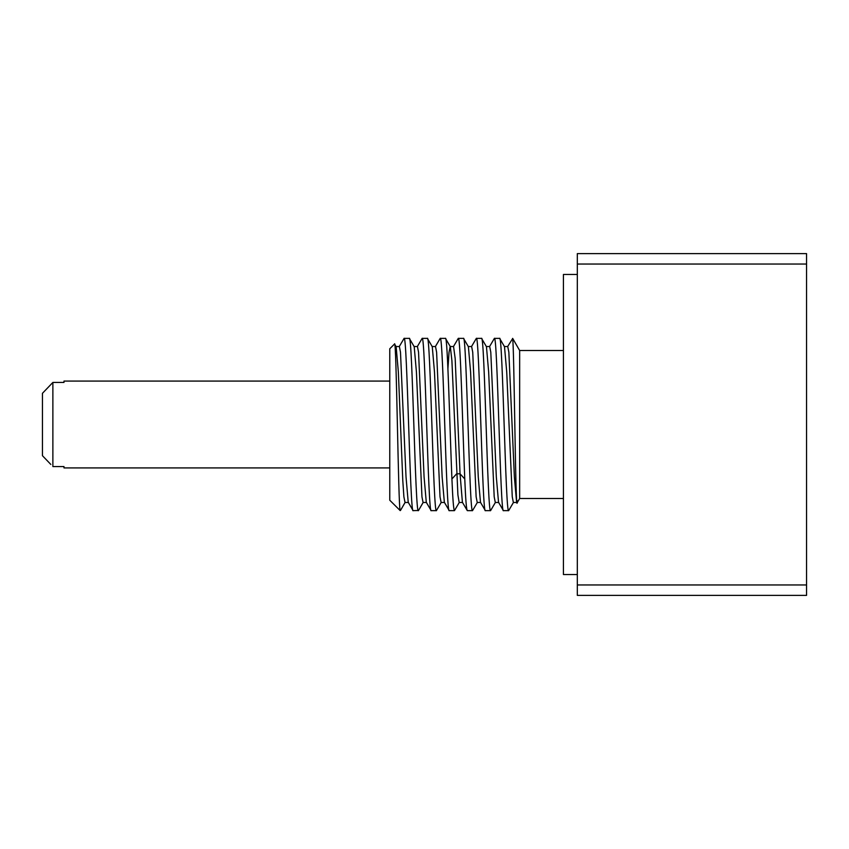 <?xml version="1.0" encoding="UTF-8"?>
<svg xmlns="http://www.w3.org/2000/svg" width="849" height="849" viewBox="0 0 849 849"><rect width="100%" height="100%" fill="white"/><g stroke="black" fill="none" stroke-linecap="round" stroke-linejoin="round"><path stroke-width="1.27" d="M577.32 584.961L577.32 595.382L806.55 595.382L806.55 253.618L577.32 253.618L577.32 584.961L806.55 584.961M577.32 264.039L806.55 264.039M577.32 274.46L563.428 274.46L563.428 574.54L577.32 574.54M563.428 498.48L519.662 498.48L517.073 502.979L516.595 502.311L514.377 476.947L508.859 352.229L507.744 346.53L504.327 346.53M563.428 350.52L519.662 350.52L519.662 498.48M517.359 500.878C516.5 513.687 515.651 474.527 514.812 424.5C514.08 382.252 513.369 341.691 512.647 338.549L507.564 346.689M447.922 368.699L449.036 352.293L450.15 346.53L453.568 346.53L455.181 358.586L460.052 473.816L462.408 502.311L467.311 510.631C466.462 510.079 465.613 499.52 464.764 478.974C462.599 427.196 460.434 334.782 458.28 338.369L463.49 338.369C466.504 333.031 469.518 515.969 472.522 510.631L467.311 510.631M468.213 346.53L471.63 346.53L472.734 352.229L478.263 476.936L480.47 502.311L485.373 510.631C482.359 515.969 479.345 333.031 476.342 338.369L471.439 346.689M486.265 346.53L489.682 346.53L490.796 352.218L496.325 476.947L498.533 502.311L503.425 510.631C500.422 515.969 497.408 333.031 494.394 338.369L489.502 346.679M450.331 346.689L451.901 360.655L457.908 494.935L459.171 502.47L462.599 502.47M463.49 338.369L468.393 346.689L470.601 372.085L476.13 496.782L477.234 502.47L480.661 502.47M486.456 346.689L488.663 372.064L494.192 496.771L495.296 502.47L498.713 502.47M504.508 346.689L506.726 372.053L512.255 496.761L513.358 502.47L516.776 502.47M504.508 346.679L499.615 338.369C502.629 333.031 505.633 515.969 508.647 510.631L513.539 502.311M495.476 502.311L490.584 510.631C487.581 515.969 484.567 333.031 481.553 338.369L476.342 338.369M486.445 346.689L481.553 338.369M477.425 502.321L472.522 510.631M459.362 502.311L454.47 510.631C453.621 510.079 452.772 499.52 451.923 478.974C449.758 427.196 447.593 334.782 445.438 338.369L440.217 338.369C443.231 333.031 446.234 515.969 449.248 510.631L454.47 510.631M436.407 510.631L431.186 510.631C428.172 515.969 425.169 333.031 422.155 338.369L427.376 338.369C430.379 333.031 433.393 515.969 436.407 510.631L441.3 502.311M435.325 346.679L440.217 338.369M423.237 502.311L418.515 510.493L413.123 510.631C410.12 515.969 407.106 333.031 404.092 338.369L399.2 346.679M417.262 346.679L422.155 338.369M453.387 346.689L458.28 338.369M490.584 510.631L485.373 510.631M499.615 338.369L494.394 338.369M418.345 510.631C415.331 515.969 412.327 333.031 409.314 338.369L404.092 338.369M400.187 510.589L389.765 500.22L389.765 348.78L394.52 344.025C396.43 335.939 398.319 509.411 400.187 510.589L400.473 510.44M508.647 510.631L503.425 510.631M394.52 344.025L396.143 346.689L398.361 372.074L402.787 480.523L403.891 496.782L405.026 502.47M409.314 338.369L414.206 346.679L416.424 372.053L421.953 496.782L423.057 502.47L426.474 502.47M427.376 338.369L432.268 346.689L434.486 372.085L440.015 496.782L441.119 502.47L444.536 502.47M450.331 346.679L445.438 338.369M389.765 381.084L63.983 381.084L63.983 382.443L52.871 382.443L52.871 466.557L63.983 466.557L63.983 467.916L389.765 467.916M42.45 393.31L52.871 382.443L42.45 393.31L42.45 455.69L50.823 464.435M44.212 457.547L42.45 455.69M395.963 346.53L399.38 346.53L400.484 352.218L406.024 476.926L408.231 502.311L413.123 510.631M414.025 346.53L417.443 346.53L418.546 352.218L424.076 476.936L426.294 502.311L431.186 510.631M432.088 346.53L435.505 346.53L436.609 352.218L442.138 476.936L444.356 502.311L449.248 510.631M451.923 478.974L456.635 473.816L460.052 473.816L464.764 478.974M405.175 502.311L400.452 510.493M408.411 502.47L404.994 502.47M519.662 350.52L512.647 338.369"/></g></svg>
